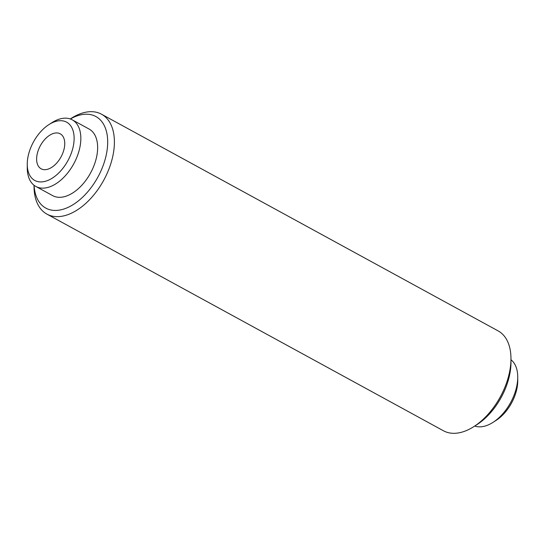 <?xml version="1.0" encoding="UTF-8"?>
<svg xmlns="http://www.w3.org/2000/svg" width="545" height="545" viewBox="0 0 545 545"><rect width="100%" height="100%" fill="white"/><g stroke="black" fill="none" stroke-linecap="round" stroke-linejoin="round"><path stroke-width="0.82" d="M36.692 157.396A19.927 11.758 -61.3 0 0 41.134 168.8A19.927 11.758 -61.3 0 0 55.692 164.134A19.927 11.758 -61.3 0 0 64.685 145.222A19.927 11.758 -61.3 0 0 60.243 133.825A19.927 11.758 -61.3 0 0 45.691 138.484A19.927 11.758 -61.3 0 0 36.692 157.396M74.018 141.169A33.211 19.6 -61.3 0 0 48.975 124.56A33.211 19.6 -61.3 0 0 27.359 161.456A33.211 19.6 -61.3 0 0 27.25 164.317A33.211 19.6 -61.3 0 0 49.595 179.652A33.211 19.6 -61.3 0 0 74.018 141.169M48.975 124.56L52.088 122.57A37.952 22.4 118.7 0 1 72.247 119.839A37.952 22.4 118.7 0 1 80.715 141.55A37.952 22.4 118.7 0 1 63.574 177.575A37.952 22.4 118.7 0 1 35.854 186.451A37.952 22.4 118.7 0 1 27.264 168.017L27.25 164.317M34.09 185.3A52.184 30.806 -61.3 0 0 70.223 206.31A52.184 30.806 -61.3 0 0 107.515 146.387A52.184 30.806 -61.3 0 0 70.325 118.98M70.251 118.953L71.272 118.306A56.932 33.606 118.7 0 1 101.513 114.205A56.932 33.606 118.7 0 1 114.212 146.775A56.932 33.606 118.7 0 1 88.501 200.805A56.932 33.606 118.7 0 1 46.918 214.124A56.932 33.606 118.7 0 1 34.035 186.465L34.028 185.252M510.965 358.535L510.978 362.227A52.184 30.806 118.7 0 1 510.808 366.731A52.184 30.806 118.7 0 1 476.841 424.712L473.728 426.694A56.932 33.606 -61.3 0 0 510.781 363.447A56.932 33.606 -61.3 0 0 510.965 358.535A56.932 33.606 -61.3 0 0 498.082 330.876L101.513 114.205M517.736 376.983L517.75 380.683A33.211 19.6 118.7 0 1 517.641 383.544A33.211 19.6 118.7 0 1 496.025 420.44L492.912 422.43A37.952 22.4 -61.3 0 0 517.614 380.26A37.952 22.4 -61.3 0 0 517.736 376.983A37.952 22.4 -61.3 0 0 510.972 359.748M35.854 186.451L52.654 195.635A37.952 22.4 -61.3 0 0 80.374 186.751A37.952 22.4 -61.3 0 0 97.514 150.733A37.952 22.4 -61.3 0 0 89.053 129.022L72.247 119.839M46.918 214.124L443.487 430.795A56.932 33.606 -61.3 0 0 473.728 426.694M474.75 426.047A37.952 22.4 -61.3 0 0 492.912 422.43"/></g></svg>
